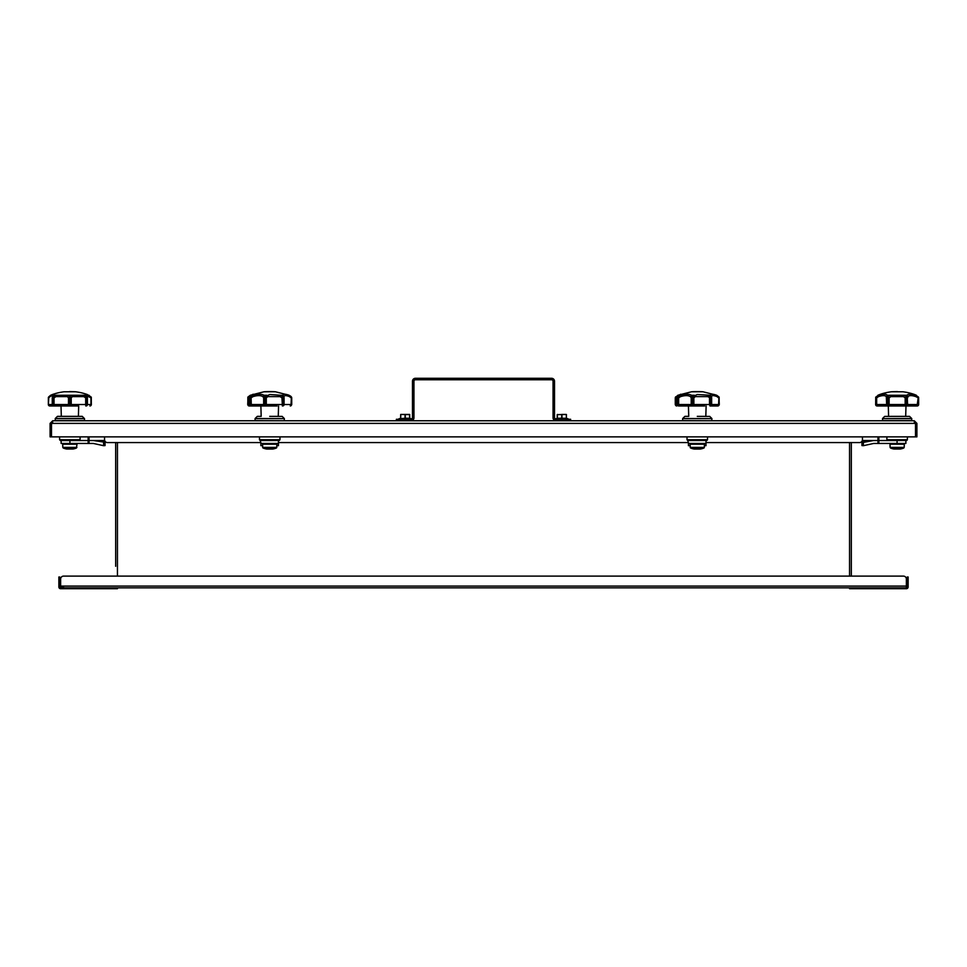 <?xml version="1.0" encoding="UTF-8"?>
<svg xmlns="http://www.w3.org/2000/svg" width="967" height="967" viewBox="0 0 967 967"><rect width="100%" height="100%" fill="white"/><g stroke="black" fill="none" stroke-linecap="round" stroke-linejoin="round"><path stroke-width="1.45" d="M914.274 422.071L915.592 423.389L915.592 436.866L916.909 436.866L916.909 423.389L914.274 420.754L915.495 423.389L915.495 436.866L51.505 436.866L51.505 423.389L52.726 420.754L914.274 420.754M915.592 423.389L916.909 423.389M52.726 420.754L50.091 423.389L50.091 436.866L51.408 436.866L51.408 423.389L50.091 423.389M52.726 422.071L51.408 423.389M51.505 423.389L915.495 423.389L915.217 422.47M114.517 588.71L117.442 588.71L117.442 587.827L60.631 587.827L60.631 579.04A2.925 2.925 0 0 1 63.556 576.114L903.444 576.114A2.925 2.925 0 0 1 906.369 579.04L906.369 587.827L114.517 587.827L114.517 588.71L60.631 588.71A1.753 1.753 0 0 1 58.866 586.945L58.866 579.922L59.749 579.922L59.749 576.997L58.866 576.997L58.866 579.922M88.154 436.866L88.154 443.454L89.037 443.454L89.037 436.866M117.442 588.71L117.442 587.827M59.749 579.922L59.749 586.945A0.882 0.882 0 0 0 60.631 587.827M260.86 442.572L107.482 442.572A2.925 2.925 0 0 1 104.557 439.647L104.557 436.866M862.443 436.866L862.443 439.647A2.925 2.925 0 0 1 859.518 442.572L705.995 442.572M688.419 442.572L278.436 442.572M859.518 442.572L851.323 442.572L851.323 576.114L903.444 576.114M115.677 566.299L115.677 442.572L107.482 442.572M852.483 588.71L852.483 587.827L849.558 587.827L849.558 588.71L906.369 588.71A1.753 1.753 0 0 0 908.134 586.945L908.134 576.997L907.251 576.997L908.134 576.997M861.935 441.303L861.935 442.27L863.398 442.378L873.588 440.529L862.31 440.529L877.963 440.529L877.963 443.454L878.846 443.454L878.846 436.866M878.846 443.454L897.074 443.454L897.074 440.529L877.963 440.529L877.963 436.866M907.251 576.997L907.251 586.945A0.882 0.882 0 0 1 906.369 587.827M63.556 586.945L60.631 586.945M115.677 576.114L63.556 576.114M566.638 420.754L566.638 419.291L570.627 419.291L570.627 420.754M566.638 419.291L555.977 419.291A1.463 1.463 0 0 1 554.514 417.829L554.514 381.228A2.925 2.925 0 0 0 551.589 378.29L415.411 378.29A2.925 2.925 0 0 0 412.486 381.228L412.486 417.829A1.463 1.463 0 0 1 411.023 419.291L400.362 419.291L400.362 420.754M396.373 420.754L396.373 419.291L400.362 419.291M411.023 420.754A2.925 2.925 0 0 0 413.949 417.829L413.949 381.228A1.463 1.463 0 0 1 415.411 379.753L551.589 379.753A1.463 1.463 0 0 1 553.051 381.228L553.051 417.829A2.925 2.925 0 0 0 555.977 420.754M561.839 414.456L565.719 414.456L561.839 414.456M561.912 414.456L561.984 418.264L566.444 418.264L566.299 414.456L558.104 414.613M557.222 414.613L557.222 418.264L557.367 414.456M561.839 418.264L555.687 418.711L567.992 418.711L561.839 418.264M566.227 414.456L557.367 414.613L557.367 418.264L561.694 418.264L561.767 414.456M405.161 414.456L409.041 414.456L405.161 414.456M409.778 418.264L409.633 414.456L400.701 414.456L400.556 418.264M405.233 414.456L405.306 418.264L409.633 418.264L409.561 414.456M405.161 418.264L399.008 418.711L411.313 418.711L405.161 418.264M72.779 448.035L66.928 448.035M76.901 447.383L62.807 447.383L63.266 448.035A17.599 17.599 0 0 0 66.687 449.026L73.021 449.026A17.599 17.599 0 0 0 76.441 448.035L76.997 444.216L62.698 444.216L63.435 443.454M78.387 416.366L78.702 405.971L49.813 405.971L61.006 405.971L61.32 416.366M85.809 405.971L85.978 405.971A1.463 1.402 -90 0 0 87.381 404.508L87.381 397.836L86.522 397.836L86.522 404.508A1.463 0.713 90 0 1 85.809 405.971L85.676 404.508L87.441 404.508L87.381 397.836A1.463 1.281 31.8 0 0 86.873 396.905L85.894 395.261L86.885 396.627L85.894 395.261L87.296 394.524L90.995 396.905A1.463 0.737 -34 0 1 91.103 397.014L87.296 394.524A56.582 56.582 0 0 0 75.559 391.768L64.136 391.768A56.582 56.582 0 0 0 52.411 394.524L53.814 395.261L52.834 396.905L55.602 395.261L68.427 395.261L70.543 397.836L69.165 397.836L69.721 405.971A1.463 1.221 -90 0 1 68.488 404.508L68.488 397.836L67.339 396.627L55.953 396.627L54.031 397.836L54.031 404.508L70.543 404.508L70.543 397.836L71.22 397.836L71.22 404.508A1.463 1.221 90 0 1 69.987 405.971L54.756 405.971M89.895 405.971A1.463 1.463 0 0 0 91.357 404.508L91.333 404.508A1.463 1.45 90 0 1 89.883 405.971A1.463 1.052 -90 0 0 90.946 404.508L91.031 397.836M69.987 405.971L70.543 404.508L85.676 404.508L85.676 397.836L83.754 396.627L72.368 396.627L71.22 397.836A1.463 0.858 28 0 0 69.999 396.905L71.292 395.261L84.105 395.261L86.873 396.905A1.463 0.967 -16.9 0 1 87.381 397.401L87.381 397.401A1.463 0.967 -16.9 0 1 87.381 397.8M49.813 405.971A1.463 1.463 0 0 1 48.35 404.508L48.374 397.836L48.35 404.508A1.463 1.45 -90 0 0 49.825 405.971A1.463 1.052 90 0 1 48.761 404.508L52.327 404.508A1.463 1.402 90 0 0 53.729 405.971A1.463 1.463 0 0 1 52.266 404.508L52.266 397.836L52.327 404.508L53.185 404.508L53.185 397.836L52.266 397.836A1.463 1.463 0 0 1 52.327 397.401L52.327 397.401A1.463 0.967 16.9 0 1 52.834 396.905A1.463 1.281 148.2 0 0 52.327 397.836M53.898 405.971A1.463 0.713 -90 0 1 53.185 404.508L54.031 404.508L53.898 405.971M52.822 396.627L53.814 395.261L52.822 396.627C53.608 395.285 52.677 395.285 50.006 396.627L48.761 397.836L48.374 404.508M85.978 405.971A1.463 1.463 0 0 0 87.441 404.508L90.946 404.508L90.946 397.836L86.546 395.624L87.381 397.401A1.463 1.463 0 0 1 87.441 397.836M48.374 397.836L48.35 397.848A1.463 1.318 19.4 0 1 48.435 397.34L48.761 397.836A1.463 0.737 34 0 1 48.604 397.014L52.411 394.524L50.562 395.298M89.701 396.627L89.145 395.298M91.14 397.086A1.463 1.318 160.6 0 1 91.333 397.836L90.946 397.836A1.463 0.737 -34 0 0 91.103 397.014A1.463 1.463 0 0 1 91.273 397.34L91.357 404.508M48.568 397.086A1.463 1.318 19.4 0 0 48.435 397.34A1.463 1.463 0 0 1 48.604 397.014A1.463 0.737 34 0 1 48.713 396.905L50.647 395.261L50.006 396.627M52.327 397.8A1.463 0.967 16.9 0 1 52.327 397.401L53.112 395.914M68.488 397.836A1.463 0.858 -28 0 1 69.709 396.905L68.488 397.836M67.339 396.627L68.415 395.261L71.28 395.261M55.953 396.627L55.602 395.261L53.814 395.261M53.016 396.905L54.031 397.836L53.185 397.836A1.463 0.653 62.3 0 1 53.016 396.905M85.894 395.261L84.105 395.261L83.754 396.627M86.692 396.905A1.463 0.653 117.7 0 1 86.522 397.836L85.676 397.836L86.692 396.905M72.368 396.627L71.292 395.261M69.455 391.623L75.281 391.768M55.216 420.609L84.492 420.609L84.492 418.626L55.216 418.626L55.361 420.754M84.492 418.626L82.243 416.366L57.464 416.366L55.252 418.518L84.455 418.518M59.603 436.866L59.603 439.731L60.401 440.529L79.306 440.529L80.056 439.84L59.652 439.84M80.104 436.866L80.056 439.84M105.065 441.303L105.065 445.582L103.602 445.69L105.065 445.582L105.065 442.27L93.412 440.529L104.69 440.529M61.139 440.529L61.139 443.454L69.926 443.454L69.926 440.529L93.412 440.529M89.037 443.454L93.352 443.454L103.602 445.69L103.602 442.378M69.926 443.454L88.154 443.454M900.072 448.035L894.221 448.035M904.193 447.383L903.734 448.035A17.599 17.599 0 0 1 900.313 449.026L893.979 449.026A17.599 17.599 0 0 1 890.559 448.035L890.099 447.383L904.193 447.383L904.302 444.216L890.003 444.216L890.728 443.454M918.432 397.086A1.463 0.737 -34 0 0 918.396 397.014L918.287 396.905A1.463 0.737 -34 0 1 918.396 397.014A1.463 1.463 0 0 1 918.565 397.34L918.324 404.508A1.463 1.197 90 0 1 917.115 405.971L918.287 396.905A1.463 1.318 -19.4 0 1 918.626 397.836L918.65 404.508A1.463 1.463 0 0 1 917.187 405.971L888.117 405.971A1.463 1.45 -90 0 1 886.666 404.508L887.041 404.508A1.463 1.088 90 0 0 888.117 405.971L877.105 405.971A1.463 1.463 0 0 1 875.643 404.508L875.969 397.836L875.667 404.508M876.67 404.508L877.178 405.971A1.463 1.197 -90 0 1 875.969 404.508L886.666 404.508L886.304 396.627C885.059 395.285 882.436 395.285 878.423 396.627L876.67 397.836L876.67 404.508M905.68 416.366L905.994 405.971L913.102 405.971M913.271 405.971L912.425 405.971M912.244 405.971L882.049 405.971L888.298 405.971L888.613 416.366M905.922 405.971A1.463 0.749 -90 0 1 905.172 404.508L907.264 404.508L907.264 397.836L906.019 397.836L905.922 405.971M889.12 404.508A1.463 0.749 90 0 1 888.371 405.971L888.274 397.836L887.041 397.836L887.041 404.508L905.172 404.508L905.172 397.836L903.468 396.627L890.825 396.627L889.12 397.836L889.12 404.508M906.176 405.971A1.463 1.088 -90 0 0 907.264 404.508L907.626 404.508A1.463 1.45 90 0 1 906.176 405.971M915.87 396.627L915.713 395.261L918.227 396.905A1.463 1.088 128.6 0 1 918.324 397.836L915.87 396.627C911.857 395.285 909.234 395.285 907.989 396.627L906.841 395.261C908.243 393.883 911.192 393.883 915.713 395.261L914.589 394.524A56.582 56.582 0 0 0 902.864 391.768L891.441 391.768A56.582 56.582 0 0 0 879.704 394.524L876.005 396.905L878.58 395.261L878.423 396.627M875.86 397.086A1.463 0.737 34 0 1 875.897 397.014L878.58 395.261C883.101 393.883 886.062 393.883 887.452 395.261L886.304 396.627M886.666 397.836A1.463 1.015 -7.2 0 1 887.621 396.905A1.463 0.991 124.3 0 0 887.041 397.836L886.666 397.836M890.027 395.261L887.452 395.261L887.621 396.905L890.039 395.261L904.266 395.261L906.671 396.905A1.463 0.991 55.7 0 1 907.264 397.836L907.626 404.508L918.65 404.508M875.969 397.836A1.463 1.088 51.4 0 1 876.066 396.905L876.67 397.836L875.667 397.836A1.463 1.318 -160.6 0 1 875.727 397.34L875.643 404.508M907.989 396.627L907.626 397.836A1.463 1.015 7.2 0 0 906.671 396.905L906.853 395.261L904.266 395.261L903.468 396.627M887.887 396.905L889.12 397.836L887.887 396.905M905.172 397.836L906.417 396.905L905.172 397.836M890.039 395.261L890.825 396.627M891.719 391.768L897.545 391.623M909.633 416.402L884.66 416.402L909.536 416.366L911.748 418.518L911.639 420.754M911.784 418.626L882.508 418.626L882.653 420.754M882.508 418.626L911.748 418.518M884.66 416.402L882.545 418.518M907.397 436.866L907.348 439.84L886.896 439.731L907.397 439.731M886.896 436.866L886.896 439.731M887.585 440.481L906.708 440.481L887.694 440.529L886.944 439.84M906.708 440.481L907.348 439.84M861.935 445.582L861.935 442.27L861.935 445.582L863.398 445.69L873.648 443.454L877.963 443.454M897.074 443.454L905.861 443.454L905.861 440.529M254.623 405.971L249.208 405.971A1.463 1.354 -90 0 1 247.842 404.508L247.842 397.836A1.463 1.233 39.5 0 1 248.06 396.905L252.556 394.56M247.842 404.508L248.398 404.508A1.463 0.798 90 0 0 249.208 405.971L247.709 404.508L248.023 396.953L250.344 395.261L248.398 397.836L248.398 404.508L250.308 404.508L250.308 397.836L249.716 404.508A1.463 1.463 90 0 0 251.178 405.971L253.62 405.971L251.178 405.971A1.463 1.463 0 0 1 249.716 404.508L249.716 397.836A1.463 1.33 172.2 0 1 250.151 396.905L250.272 396.905A1.463 0.894 58.3 0 0 250.308 397.836L251.106 397.836L251.299 405.971A1.463 0.979 -90 0 1 250.308 404.508L264.184 404.508A1.463 0.834 90 0 0 265.018 405.971L251.299 405.971M248.06 396.905L247.842 397.836M266.819 449.026A0.737 0.737 0 0 1 266.554 449.026L272.887 449.026A17.599 17.599 0 0 0 276.308 448.035A0.737 0.737 0 0 0 276.767 447.383L276.876 444.216A0.737 0.737 0 0 0 276.139 443.454M276.308 448.035L263.133 448.035A0.737 0.737 0 0 1 262.673 447.383L262.577 444.216A0.737 0.737 0 0 1 263.302 443.454M284.02 396.627L282.92 395.261C283.174 393.883 285.229 393.883 289.097 395.261L291.043 397.836L289.508 396.627C286.075 395.285 284.238 395.285 284.02 396.627L284.08 404.508A1.463 1.463 -90 0 1 282.618 405.971L282.545 405.971M277.094 405.971L265.018 405.971A1.463 1.378 -90 0 1 263.653 404.508L263.653 397.836L262.867 396.627C260.679 395.285 257.391 395.285 252.991 396.627L251.106 397.836L250.272 396.905L252.883 395.261C257.838 393.883 261.549 393.883 264.015 395.261L264.765 396.905L269.72 394.524L280.684 395.261L283.331 396.905L282.92 395.261L280.684 395.261L280.092 396.627L267.762 396.627L266.3 397.836L266.3 404.508A1.463 1.015 90 0 1 265.284 405.971L265.526 397.836L264.184 397.836L264.184 404.508L282.823 404.508L282.4 405.971L281.953 397.836L280.092 396.627M290.233 405.971A1.463 0.798 -90 0 0 291.043 404.508L291.381 396.905A1.463 1.233 -39.5 0 1 291.599 397.836L291.599 404.508A1.463 1.354 90 0 1 290.233 405.971M284.008 396.796L284.08 397.703A1.463 1.463 0 0 1 284.08 397.836L283.899 397.836A1.463 1.16 46.9 0 0 283.331 396.905A1.463 1.015 -5.2 0 1 284.08 397.836L284.08 404.508A1.463 1.463 0 0 1 282.618 405.971A1.463 1.281 -90 0 0 283.899 404.508L283.899 397.836L282.823 397.836L282.823 404.508L291.599 404.508M290.269 405.971L291.732 404.508L291.732 397.86L289.145 395.261L275.426 391.768L264.015 391.768L250.296 395.261M252.991 396.627L252.883 395.261L251.638 395.261C253.644 393.883 253.644 393.883 251.65 395.261L250.151 396.905A1.463 0.87 26.6 0 0 249.873 397.171L252.786 394.403L252.145 395.612M249.812 397.389A1.463 0.87 26.6 0 1 249.873 397.171L250.163 396.651M251.638 395.261L253.149 394.222M267.762 396.627L266.807 395.261L264.003 395.261L262.867 396.627M281.953 397.836L283.113 396.905L281.953 397.836M265.043 396.905A1.463 0.713 35 0 1 266.3 397.836L265.043 396.905M290.305 395.914L291.381 396.905A1.463 1.233 140.5 0 1 291.599 397.836L291.043 397.836M264.765 396.905A1.463 0.762 119.2 0 0 264.184 397.836L263.653 397.836A1.463 0.955 -18.7 0 1 264.765 396.905M288.94 395.213L286.595 394.5M291.381 396.905L290.318 395.914M275.136 391.744A95.926 95.926 0 0 0 264.305 391.744L275.16 391.768M269.72 416.366L282.207 416.402L269.72 416.366M260.872 405.971L261.187 416.366L257.331 416.366L255.119 418.518L284.358 418.626L255.083 418.626L255.083 420.609L284.213 420.754L284.358 418.626M259.47 436.866L259.47 439.731L279.971 439.731L259.519 439.84L260.159 440.481L279.282 440.481L260.268 440.529L260.86 443.454L278.436 443.454L278.436 445.69L276.828 445.545M262.613 445.497L260.86 445.69L260.86 443.454M278.436 440.529L278.436 443.454M682.182 405.971L681.167 405.971M711.579 396.627L710.479 395.261C710.733 393.883 712.788 393.883 716.656 395.261L718.602 397.836L717.067 396.627C713.634 395.285 711.797 395.285 711.579 396.627L711.639 404.508A1.463 1.463 -90 0 1 710.177 405.971L717.792 405.971L719.291 404.508L718.977 396.953L716.704 395.261L702.985 391.768L691.574 391.768L677.855 395.261L675.957 397.836L675.957 404.508A1.463 0.798 90 0 0 676.767 405.971A1.463 1.354 -90 0 1 675.401 404.508L675.401 397.836A1.463 1.233 39.5 0 1 675.619 396.905L680.115 394.56M675.619 396.905L675.401 397.836M694.379 449.026A0.737 0.737 0 0 1 694.113 449.026L700.446 449.026A17.599 17.599 0 0 0 703.867 448.035A0.737 0.737 0 0 0 704.327 447.383L704.423 444.216A0.737 0.737 0 0 0 703.698 443.454M703.867 448.035L690.692 448.035A0.737 0.737 0 0 1 690.233 447.383L690.124 444.216A0.737 0.737 0 0 1 690.861 443.454M717.792 405.971A1.463 0.798 -90 0 0 718.602 404.508L719.158 404.508A1.463 1.354 90 0 1 717.792 405.971L710.104 405.971M704.653 405.971L678.858 405.971A1.463 0.979 -90 0 1 677.867 404.508L677.867 397.836L677.275 404.508L678.665 404.508L678.737 405.971A1.463 1.463 90 0 1 677.275 404.508L677.275 404.508A1.463 1.463 0 0 0 678.737 405.971M709.959 405.971L709.512 404.508L710.382 404.508L709.959 405.971M691.743 404.508A1.463 0.834 90 0 0 692.577 405.971A1.463 1.378 -90 0 1 691.212 404.508L693.085 404.508L693.085 397.836L691.743 397.836L691.743 404.508M707.651 396.627L708.243 395.261L710.672 396.905L710.382 397.836L707.651 396.627L695.321 396.627L693.859 397.836L693.859 404.508L709.512 404.508L709.512 397.836L710.89 396.905A1.463 1.015 -5.2 0 1 711.639 397.836L711.639 404.508A1.463 1.463 0 0 1 710.177 405.971A1.463 1.281 -90 0 0 711.458 404.508L711.458 397.836L710.382 397.836L710.382 404.508L718.602 404.508L718.94 396.905A1.463 1.233 -39.5 0 1 719.158 397.836L719.158 404.508M692.843 405.971L693.085 404.508L693.859 404.508A1.463 1.015 90 0 1 692.843 405.971M680.55 396.627L678.665 397.836L678.665 404.508L691.212 404.508L691.212 397.836L690.426 396.627C688.238 395.285 684.95 395.285 680.55 396.627L680.442 395.261C685.398 393.883 689.108 393.883 691.574 395.261L692.324 396.905L697.28 394.524L710.479 395.261L710.89 396.905A1.463 1.16 46.9 0 1 711.458 397.836L711.639 397.836A1.463 1.463 0 0 0 711.639 397.703L711.567 396.796M679.197 395.261L679.197 395.261C681.203 393.883 681.203 393.883 679.197 395.261L677.831 396.905A1.463 0.894 58.3 0 0 677.867 397.836L678.665 397.836L677.831 396.905L680.442 395.261L678.87 395.418L677.42 397.171A1.463 0.87 26.6 0 1 677.71 396.905A1.463 1.33 172.2 0 0 677.275 397.836L677.275 404.508M677.371 397.389A1.463 0.87 26.6 0 1 677.42 397.171L677.722 396.651M695.321 396.627L694.366 395.261L691.562 395.261L690.426 396.627M692.602 396.905A1.463 0.713 35 0 1 693.859 397.836L692.602 396.905M718.94 396.905L716.656 395.261L718.94 396.905A1.463 1.233 140.5 0 1 719.158 397.836L718.602 397.836M692.324 396.905A1.463 0.762 119.2 0 0 691.743 397.836L691.212 397.836A1.463 0.955 -18.7 0 1 692.324 396.905M716.499 395.213L714.154 394.5M697.678 391.623L696.881 391.623A95.926 95.926 0 0 1 702.695 391.744L691.84 391.768M696.881 391.623A95.926 95.926 0 0 0 691.864 391.744M697.28 416.366L709.766 416.402L697.28 416.366M688.431 405.971L688.746 416.366L684.89 416.366L682.678 418.518L711.917 418.626L682.642 418.626L682.642 420.609L711.772 420.754L711.917 418.626M687.029 436.866L687.029 439.731L707.53 439.731L687.078 439.84L687.718 440.481L706.841 440.481L687.827 440.529L688.419 443.454L705.995 443.454L705.995 445.69L704.387 445.545M690.172 445.497L688.419 445.69L688.419 443.454M705.995 440.529L705.995 443.454M849.558 576.114L849.558 442.572M117.442 442.572L117.442 576.114M60.631 586.075L906.369 586.075M907.251 579.922L908.134 579.922M566.299 418.264L566.444 414.613M567.992 418.711L556.122 419.291M400.701 414.456L409.778 414.613M400.701 418.264L400.773 414.456M405.016 418.264L405.088 414.456M411.313 418.711L399.456 419.291M82.34 416.402L57.367 416.402M59.603 439.731L80.104 439.731M60.292 440.481L79.415 440.481M104.823 440.879L96.748 440.879M881.251 405.826L881.324 404.508M882.508 420.609L911.784 420.609M870.252 440.879L862.177 440.879M863.398 442.378L863.398 445.69M276.876 444.216L262.577 444.216M262.673 447.383L276.767 447.383M704.423 444.216L690.124 444.216M690.233 447.383L704.327 447.383M76.997 444.216L76.272 443.454M62.807 447.383L62.698 444.216M75.269 391.744L70.253 391.623M904.302 444.216L903.565 443.454M890.099 447.383L890.003 444.216M914.589 394.524L916.438 395.298M877.855 395.298L879.704 394.524M891.731 391.744L896.747 391.623M263.133 448.035A17.599 17.599 0 0 0 266.554 449.026M266.687 449.039L272.754 449.039M249.873 397.171L249.873 397.171A1.463 1.463 0 0 0 249.716 397.836M278.254 416.366L278.569 405.971M270.119 391.623L269.322 391.623M282.11 416.366L284.322 418.518M279.971 436.866L279.971 439.731M279.282 440.481L279.922 439.84M677.855 395.261L675.268 397.86L675.268 404.508L676.731 405.971M690.692 448.035A17.599 17.599 0 0 0 694.113 449.026M694.246 449.039L700.313 449.039M680.708 394.222L678.87 395.418L680.345 394.403L679.704 395.612M677.42 397.171L677.42 397.171A1.463 1.463 0 0 0 677.275 397.836M705.813 416.366L706.128 405.971M709.669 416.366L711.881 418.518M707.53 436.866L707.53 439.731M706.841 440.481L707.481 439.84"/></g></svg>
